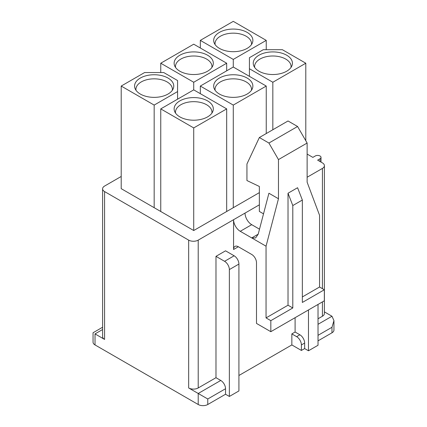 <?xml version="1.0" encoding="UTF-8"?>
<svg xmlns="http://www.w3.org/2000/svg" width="427" height="427" viewBox="0 0 427 427"><rect width="100%" height="100%" fill="white"/><g stroke="black" fill="none" stroke-linecap="round" stroke-linejoin="round"><path stroke-width="0.64" d="M318.024 335.334L331.976 327.279L333.951 320.624L333.951 330.039A6.757 3.902 180 0 1 331.976 332.798L318.024 340.853M318.024 304.446L318.024 345.262L308.47 350.78L304.648 348.576L301.398 350.45L291.844 344.931L238.917 375.493M215.982 377.698L220.759 380.457A6.757 3.902 60 0 1 225.536 388.73L207.768 398.989L188.659 387.962L188.659 240.123A6.757 3.902 0 0 0 198.213 240.123L198.213 387.962L215.982 377.698L215.982 256.339L225.536 250.825L234.14 255.789A6.757 3.902 60 0 1 238.917 264.062L238.917 390.94L229.358 396.453L225.536 394.249L207.768 404.508A6.757 3.902 180 0 1 198.213 404.508L95.024 344.931A6.757 3.902 180 0 1 93.049 342.176L93.049 332.756L102.603 327.242M188.659 240.123L104.578 191.579A6.757 3.902 180 0 1 102.603 188.825L102.603 336.657A6.757 3.902 0 0 0 104.578 339.417L95.024 333.898C92.403 332.387 92.403 332.387 95.024 333.898L102.603 329.527M102.603 188.825A6.757 3.902 180 0 1 104.578 186.065L121.204 176.468M307.13 154.072L312.868 157.382L315.254 155.999A3.379 1.948 0 0 1 318.937 155.577A3.379 1.948 0 0 1 321.019 157.382A3.379 1.948 0 0 1 320.031 158.759L320.031 161.518M198.213 240.123L259.36 204.821M307.13 177.237L322.422 168.414A6.757 3.902 0 0 0 324.397 165.655A6.757 3.902 0 0 0 322.422 162.895L317.645 160.141L320.031 158.759M259.36 192.63L193.725 230.527L121.204 188.659L121.204 86.057L144.614 72.542L163.722 72.542L177.573 80.538L177.573 91.57L154.168 105.085L154.168 207.687M324.397 311.875L331.976 316.247L333.951 320.624M322.422 301.905L322.422 316.247A6.757 3.902 -0 0 0 324.397 313.493L324.397 165.655M322.422 316.247L318.024 318.788M233.564 249.501L233.564 219.713A9.458 5.46 60 0 0 240.252 231.295L266.048 246.192L266.048 317.901L270.825 320.661L270.825 331.694L256.494 323.42L256.494 262.738A6.757 3.902 60 0 0 251.716 254.465L238.341 246.742L233.564 249.501A6.757 3.902 60 0 1 234.962 246.406A6.757 3.902 60 0 1 238.341 246.742M291.844 344.931L291.844 333.898L295.094 332.025L295.094 317.683M308.47 309.959L308.47 350.78M295.094 332.025L299.871 334.784A6.757 3.902 60 0 1 304.648 343.057L304.648 348.576M299.871 334.784L296.621 336.657A6.757 3.902 60 0 1 301.398 344.931L301.398 350.45M296.621 336.657L291.844 333.898M234.14 255.789L224.581 261.308A6.757 3.902 60 0 1 229.358 269.581L229.358 396.453M224.581 261.308L215.982 256.339M225.536 388.73L225.536 394.249M198.213 387.962A6.757 3.902 180 0 1 188.659 387.962M258.196 234.177L251.716 237.919L255.592 237.962L258.196 234.177L268.914 193.234L278.468 198.752L266.048 246.192M302.353 296.941L319.556 287.013L324.333 289.768L324.333 300.8L270.825 331.694M324.333 289.768L302.353 302.455L302.353 200.033L292.799 205.547L292.799 307.974L270.825 320.661M292.799 307.974L288.022 305.214L266.048 317.901M292.799 205.547L288.022 193.234L288.022 305.214M288.022 193.234L297.576 187.72L302.353 200.033M319.556 287.013L319.556 215.299L307.13 182.201L307.13 143.04L278.468 159.586L278.468 198.752M245.029 213.094A9.458 5.46 -120 0 0 251.716 224.677L259.504 229.176M278.468 159.586L268.914 143.04L259.36 137.521L246.939 164L246.939 180.546L259.36 186.466L259.36 211.44L263.523 213.842M259.36 137.521L288.022 120.974L297.576 126.488L307.13 143.04M268.914 143.04L297.576 126.488M249.427 76.348L249.427 57.704L263.278 49.703L282.386 49.703L305.796 63.217L305.796 140.723M272.832 129.744L272.832 82.251L249.427 68.736M266.24 49.703L266.24 40.378L233.275 59.412L233.275 67.023L266.24 86.057L266.24 133.55M200.316 93.668L200.316 86.057L233.275 67.023M233.275 207.687L233.275 105.085L200.316 86.057M160.76 211.493L160.76 108.89L193.725 89.862L226.684 108.89L226.684 211.493M177.573 99.181L177.573 91.57M154.168 105.085L121.204 86.057M193.725 89.862L193.725 82.251L160.76 63.217L160.76 72.542M266.24 40.378L233.275 21.35L200.316 40.378L233.275 59.412M247.132 48.379A19.594 11.31 180 0 1 227.981 51.272A19.594 11.31 180 0 1 214.237 43.047A19.594 11.31 180 0 1 219.425 32.383A19.594 11.31 180 0 1 242.872 30.52A19.594 11.31 180 0 1 252.32 43.047A19.594 11.31 180 0 1 247.132 48.379M233.275 105.085L266.24 86.057M247.132 94.052A19.594 11.31 180 0 1 227.981 96.945A19.594 11.31 180 0 1 214.237 88.72A19.594 11.31 180 0 1 219.425 78.056A19.594 11.31 180 0 1 242.872 76.193A19.594 11.31 180 0 1 252.32 88.72A19.594 11.31 180 0 1 247.132 94.052M193.725 82.251L226.684 63.217L193.725 44.189L160.76 63.217M207.575 71.218A19.594 11.31 180 0 1 188.424 74.106A19.594 11.31 180 0 1 174.68 65.886A19.594 11.31 180 0 1 179.868 55.222A19.594 11.31 180 0 1 203.316 53.354A19.594 11.31 180 0 1 212.763 65.886A19.594 11.31 180 0 1 207.575 71.218M272.832 82.251L305.796 63.217M286.688 71.218A19.594 11.31 180 0 1 267.537 74.106A19.594 11.31 180 0 1 253.793 65.886A19.594 11.31 180 0 1 258.981 55.222A19.594 11.31 180 0 1 282.428 53.354A19.594 11.31 180 0 1 291.871 65.886A19.594 11.31 180 0 1 286.688 71.218M168.019 94.052A19.594 11.31 180 0 1 148.874 96.945A19.594 11.31 180 0 1 135.129 88.72A19.594 11.31 180 0 1 140.312 78.056A19.594 11.31 180 0 1 163.76 76.193A19.594 11.31 180 0 1 173.207 88.72A19.594 11.31 180 0 1 168.019 94.052M160.76 108.89L193.725 127.924L226.684 108.89M207.575 116.891A19.594 11.31 180 0 1 188.424 119.784A19.594 11.31 180 0 1 174.68 111.559A19.594 11.31 180 0 1 179.868 100.895A19.594 11.31 180 0 1 203.316 99.027A19.594 11.31 180 0 1 212.763 111.559A19.594 11.31 180 0 1 207.575 116.891M200.316 40.378L200.316 47.995M226.684 63.217L226.684 70.829M193.725 127.924L193.725 230.527M254.663 67.445A18.244 10.531 180 0 1 254.593 66.527A18.244 10.531 180 0 1 259.936 59.081A18.244 10.531 180 0 1 279.813 56.796A18.244 10.531 180 0 1 291.075 66.527A18.244 10.531 180 0 1 291.006 67.445M215.107 90.284A18.244 10.531 180 0 1 215.037 89.366A18.244 10.531 180 0 1 220.38 81.92A18.244 10.531 180 0 1 240.257 79.635A18.244 10.531 180 0 1 251.519 89.366A18.244 10.531 180 0 1 251.45 90.284M215.107 44.611A18.244 10.531 180 0 1 215.037 43.693A18.244 10.531 180 0 1 220.38 36.242A18.244 10.531 180 0 1 240.257 33.963A18.244 10.531 180 0 1 251.519 43.693A18.244 10.531 180 0 1 251.45 44.611M175.55 67.445A18.244 10.531 180 0 1 175.481 66.527A18.244 10.531 180 0 1 180.824 59.081A18.244 10.531 180 0 1 200.701 56.796A18.244 10.531 180 0 1 211.963 66.527A18.244 10.531 180 0 1 211.893 67.445M175.55 113.123A18.244 10.531 180 0 1 175.481 112.2A18.244 10.531 180 0 1 180.824 104.754A18.244 10.531 180 0 1 200.701 102.469A18.244 10.531 180 0 1 211.963 112.2A18.244 10.531 180 0 1 211.893 113.123M135.994 90.284A18.244 10.531 180 0 1 135.925 89.366A18.244 10.531 180 0 1 141.268 81.92A18.244 10.531 180 0 1 161.15 79.635A18.244 10.531 180 0 1 172.407 89.366A18.244 10.531 180 0 1 172.337 90.284M95.024 344.931L95.024 333.898M198.213 404.508L198.213 393.475L220.759 380.457M104.578 191.579L104.578 339.417M322.422 168.414L322.422 288.668M318.024 324.301L331.976 316.247M331.976 327.279L331.976 332.798M304.648 343.057L301.398 344.931M238.917 264.062L229.358 269.581M207.768 398.989L207.768 404.508M251.716 224.677L240.252 231.295M321.019 162.089L321.019 157.382"/></g></svg>
